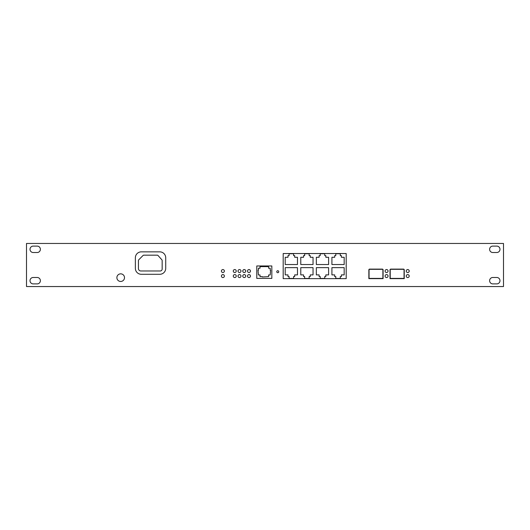 <?xml version="1.0" encoding="UTF-8"?>
<svg xmlns="http://www.w3.org/2000/svg" width="530" height="530" viewBox="0 0 530 530"><rect width="100%" height="100%" fill="white"/><g stroke="black" fill="none" stroke-linecap="round" stroke-linejoin="round"><path stroke-width="0.79" d="M278.74 271.724A0.987 0.987 0 0 0 277.753 270.731A0.987 0.987 0 0 0 276.759 271.724A0.987 0.987 0 0 0 277.753 272.712A0.987 0.987 0 0 0 278.74 271.724M409.206 271.049A1.484 1.484 0 0 0 407.722 269.565A1.484 1.484 0 0 0 406.245 271.049A1.484 1.484 0 0 0 407.722 272.533A1.484 1.484 0 0 0 409.206 271.049M409.206 276.07A1.484 1.484 0 0 0 407.722 274.586A1.484 1.484 0 0 0 406.245 276.07A1.484 1.484 0 0 0 407.722 277.554A1.484 1.484 0 0 0 409.206 276.07M388.053 276.07A1.484 1.484 0 0 0 386.575 274.586A1.484 1.484 0 0 0 385.091 276.07A1.484 1.484 0 0 0 386.575 277.554A1.484 1.484 0 0 0 388.053 276.07M388.053 271.049A1.484 1.484 0 0 0 386.575 269.565A1.484 1.484 0 0 0 385.091 271.049A1.484 1.484 0 0 0 386.575 272.533A1.484 1.484 0 0 0 388.053 271.049M250.471 271.049A1.484 1.484 0 0 0 248.987 269.565A1.484 1.484 0 0 0 247.503 271.049A1.484 1.484 0 0 0 248.987 272.533A1.484 1.484 0 0 0 250.471 271.049M250.471 276.07A1.484 1.484 0 0 0 248.987 274.586A1.484 1.484 0 0 0 247.503 276.07A1.484 1.484 0 0 0 248.987 277.554A1.484 1.484 0 0 0 250.471 276.07M245.728 276.07A1.484 1.484 0 0 0 244.244 274.586A1.484 1.484 0 0 0 242.76 276.07A1.484 1.484 0 0 0 244.244 277.554A1.484 1.484 0 0 0 245.728 276.07M245.728 271.049A1.484 1.484 0 0 0 244.244 269.565A1.484 1.484 0 0 0 242.76 271.049A1.484 1.484 0 0 0 244.244 272.533A1.484 1.484 0 0 0 245.728 271.049M240.984 271.049A1.484 1.484 0 0 0 239.5 269.565A1.484 1.484 0 0 0 238.016 271.049A1.484 1.484 0 0 0 239.5 272.533A1.484 1.484 0 0 0 240.984 271.049M240.984 276.07A1.484 1.484 0 0 0 239.5 274.586A1.484 1.484 0 0 0 238.016 276.07A1.484 1.484 0 0 0 239.5 277.554A1.484 1.484 0 0 0 240.984 276.07M236.241 276.07A1.484 1.484 0 0 0 234.757 274.586A1.484 1.484 0 0 0 233.273 276.07A1.484 1.484 0 0 0 234.757 277.554A1.484 1.484 0 0 0 236.241 276.07M236.241 271.049A1.484 1.484 0 0 0 234.757 269.565A1.484 1.484 0 0 0 233.273 271.049A1.484 1.484 0 0 0 234.757 272.533A1.484 1.484 0 0 0 236.241 271.049M224.375 276.07A1.484 1.484 0 0 0 222.891 274.586A1.484 1.484 0 0 0 221.414 276.07A1.484 1.484 0 0 0 222.891 277.554A1.484 1.484 0 0 0 224.375 276.07M224.375 271.049A1.484 1.484 0 0 0 222.891 269.565A1.484 1.484 0 0 0 221.414 271.049A1.484 1.484 0 0 0 222.891 272.533A1.484 1.484 0 0 0 224.375 271.049M124.504 277.654A3.809 3.809 0 0 0 120.694 273.844A3.809 3.809 0 0 0 116.885 277.654A3.809 3.809 0 0 0 120.694 281.463A3.809 3.809 0 0 0 124.504 277.654M492.827 283.901A3.213 3.213 0 0 1 489.614 280.688A3.213 3.213 0 0 1 492.827 277.475L496.776 277.475A3.213 3.213 0 0 1 499.989 280.688A3.213 3.213 0 0 1 496.776 283.901L492.827 283.901M492.827 252.525A3.213 3.213 0 0 1 489.614 249.312A3.213 3.213 0 0 1 492.827 246.099L496.776 246.099A3.213 3.213 0 0 1 499.989 249.312A3.213 3.213 0 0 1 496.776 252.525L492.827 252.525M30.011 280.688A3.213 3.213 0 0 0 33.224 283.901L37.173 283.901A3.213 3.213 0 0 0 40.386 280.688A3.213 3.213 0 0 0 37.173 277.475L33.224 277.475A3.213 3.213 0 0 0 30.011 280.688M30.011 249.312A3.213 3.213 0 0 0 33.224 252.525L37.173 252.525A3.213 3.213 0 0 0 40.386 249.312A3.213 3.213 0 0 0 37.173 246.099L33.224 246.099A3.213 3.213 0 0 0 30.011 249.312M503.5 243.456L26.5 243.456L26.5 286.544L503.5 286.544L503.5 243.456M159.788 251.856L141.305 251.856A5.929 5.929 0 0 0 135.369 257.785L135.369 268.359A5.929 5.929 0 0 0 141.305 274.288L159.788 274.288A5.929 5.929 0 0 0 165.718 268.359L165.718 257.785A5.929 5.929 0 0 0 159.788 251.856M138.727 259.819A0.987 0.987 0 0 0 138.436 260.515L138.436 268.558A2.425 2.425 0 0 0 140.861 270.982L160.232 270.982A1.928 1.928 0 0 0 162.16 269.055L162.16 260.488A0.987 0.987 0 0 0 161.902 259.826L158.006 255.493A0.987 0.987 0 0 0 157.271 255.168L143.789 255.168A0.987 0.987 0 0 0 143.087 255.453L138.727 259.819M256.778 265.967L256.778 278.396L271.837 278.396L271.837 265.967L256.778 265.967M262.297 276.978L268.584 276.633L268.584 274.977L270.194 274.977L270.585 270.207L270.194 270.207L270.194 268.226L268.611 268.226L268.611 266.616L260.005 266.616L260.005 268.226L258.421 268.226L258.421 270.207L258.031 270.207L258.421 274.977L260.031 274.977L260.031 276.633L262.297 276.633L262.297 276.978M346.196 278.641L346.196 253.532L283.186 253.532L283.186 278.641L346.196 278.641M293.594 255.632L293.594 253.731L289.089 253.731L289.089 255.632L287.982 255.632L287.982 257.288L285.206 257.288L285.206 264.536L297.476 264.536L297.476 257.288L294.7 257.288L294.7 255.632L293.594 255.632M289.089 276.547L289.089 278.442L293.594 278.442L293.594 276.547L294.7 276.547L294.7 274.885L297.476 274.885L297.476 267.637L285.206 267.637L285.206 274.885L287.982 274.885L287.982 276.547L289.089 276.547M309.162 255.632L309.162 253.731L304.657 253.731L304.657 255.632L303.544 255.632L303.544 257.288L300.775 257.288L300.775 264.536L313.038 264.536L313.038 257.288L310.269 257.288L310.269 255.632L309.162 255.632M304.657 276.547L304.657 278.442L309.162 278.442L309.162 276.547L310.269 276.547L310.269 274.885L313.038 274.885L313.038 267.637L300.775 267.637L300.775 274.885L303.544 274.885L303.544 276.547L304.657 276.547M324.731 255.632L324.731 253.731L320.219 253.731L320.219 255.632L319.113 255.632L319.113 257.288L316.344 257.288L316.344 264.536L328.607 264.536L328.607 257.288L325.837 257.288L325.837 255.632L324.731 255.632M320.219 276.547L320.219 278.442L324.731 278.442L324.731 276.547L325.837 276.547L325.837 274.885L328.607 274.885L328.607 267.637L316.344 267.637L316.344 274.885L319.113 274.885L319.113 276.547L320.219 276.547M340.293 255.632L340.293 253.731L335.788 253.731L335.788 255.632L334.682 255.632L334.682 257.288L331.912 257.288L331.912 264.536L344.175 264.536L344.175 257.288L341.406 257.288L341.406 255.632L340.293 255.632M335.788 276.547L335.788 278.442L340.293 278.442L340.293 276.547L341.406 276.547L341.406 274.885L344.175 274.885L344.175 267.637L331.912 267.637L331.912 274.885L334.682 274.885L334.682 276.547L335.788 276.547M382.362 269.121L369.589 269.121A0.729 0.729 0 0 0 368.86 269.856L368.86 278.641L383.091 278.641L383.091 269.856A0.729 0.729 0 0 0 382.362 269.121M369.589 269.32A0.537 0.537 0 0 0 369.059 269.856L369.059 278.396L382.899 278.396L382.899 269.856A0.537 0.537 0 0 0 382.362 269.32L369.589 269.32M403.516 269.121L390.742 269.121A0.729 0.729 0 0 0 390.014 269.856L390.014 278.641L404.244 278.641L404.244 269.856A0.729 0.729 0 0 0 403.516 269.121M390.742 269.32A0.537 0.537 0 0 0 390.212 269.856L390.212 278.396L404.046 278.396L404.046 269.856A0.537 0.537 0 0 0 403.516 269.32L390.742 269.32"/></g></svg>
